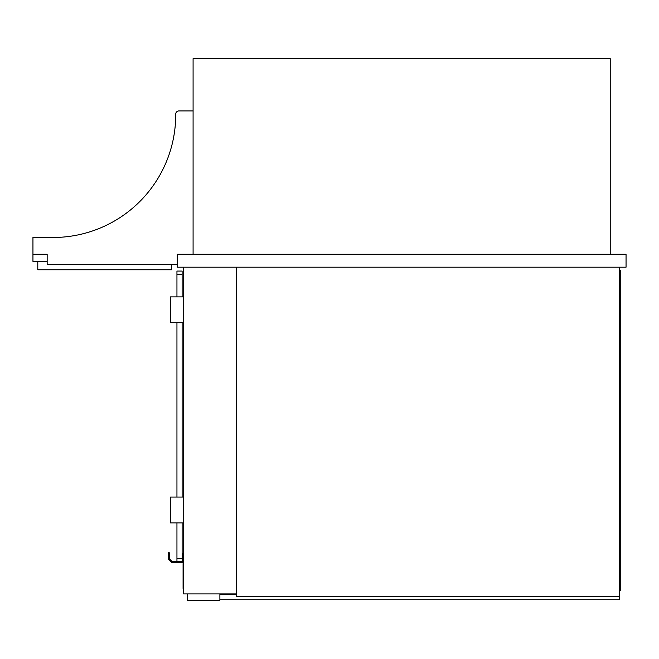 <?xml version="1.0" encoding="UTF-8"?>
<svg xmlns="http://www.w3.org/2000/svg" width="659" height="659" viewBox="0 0 659 659"><rect width="100%" height="100%" fill="white"/><g stroke="black" fill="none" stroke-linecap="round" stroke-linejoin="round"><path stroke-width="0.99" d="M610.226 254.275L610.226 58.618L193.087 58.618L193.087 254.275L193.087 110.918L178.943 110.918A3.229 3.229 0 0 0 175.714 114.164A122.689 122.689 0 0 1 53.025 237.487L32.95 237.487L32.95 254.275L47.16 254.275L47.16 264.605L177.271 264.605M619.592 267.183L619.592 596.51L236.68 596.51L236.68 267.183M236.68 593.924L183.729 593.924L183.729 267.183M187.601 593.924L187.601 600.382L219.892 600.382L219.892 593.924M219.892 599.739L619.592 599.739L619.592 596.51M236.68 594.575L219.892 594.575M619.592 276.871L620.243 276.871L620.243 590.695L619.592 590.695M620.243 276.871L620.243 270.412L619.592 270.412M176.95 296.888L176.95 271.063L182.115 271.063L176.95 271.063L182.115 271.063L182.115 296.888M168.226 552.596L169.198 552.596L168.226 552.596L168.226 559.054L169.602 559.054L169.198 552.596L168.226 552.596L169.198 552.596M169.602 559.054L172.18 561.641L182.115 561.641L182.115 522.892M177.271 254.275L177.271 267.183L626.05 267.183L626.05 254.275L177.271 254.275M193.087 110.918L178.943 110.918M175.714 114.164A122.689 122.689 0 0 1 53.025 237.487M32.95 254.275L32.95 261.376L47.16 261.376M171.455 264.605L171.455 269.77L37.794 269.77L37.794 261.376L33.922 261.376M183.729 563.577L183.078 563.577L183.078 588.438L183.729 588.438M182.115 322.721L182.115 497.067M176.95 322.721L176.95 497.067M176.95 522.892L176.95 561.641L172.18 561.641M176.95 271.063L182.115 271.063M182.115 553.247L183.078 553.247L183.078 562.605L171.785 562.605L168.226 559.054M183.729 522.892L170.492 522.892L170.492 497.067L183.729 497.067M183.729 322.721L170.492 322.721L170.492 296.888L183.729 296.888M183.078 584.566L183.729 584.566M183.078 567.448L183.729 567.448M176.95 274.292L182.115 274.292M176.95 558.412L182.115 558.412"/></g></svg>
